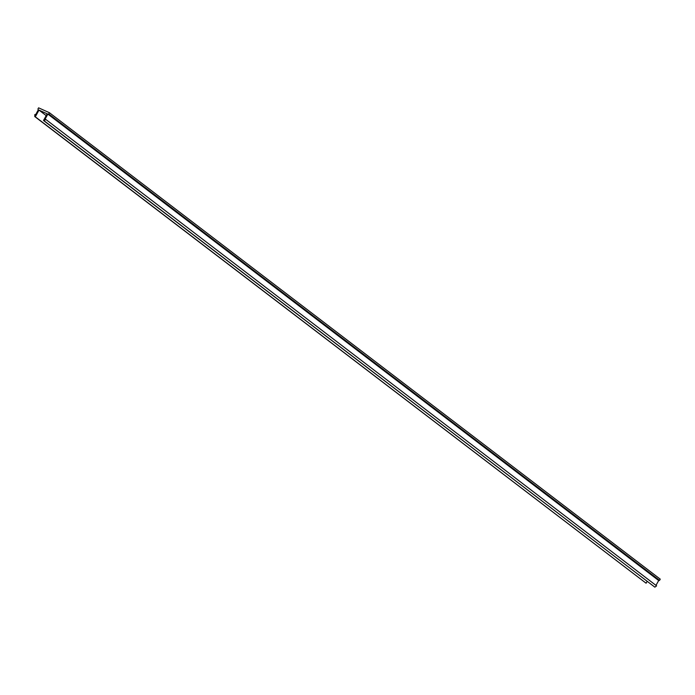 <?xml version="1.0" encoding="UTF-8"?>
<svg xmlns="http://www.w3.org/2000/svg" width="695" height="695" viewBox="0 0 695 695"><rect width="100%" height="100%" fill="white"/><g stroke="black" fill="none" stroke-linecap="round" stroke-linejoin="round"><path stroke-width="1.04" d="M47.199 113.806L38.99 110.105L35.297 116.795L34.75 116.543L34.854 114.501L35.567 114.823L38.329 109.81L37.921 109.063L38.599 107.838L49.441 112.729L48.763 113.954L47.859 114.102L45.088 119.114L45.792 119.436L44.054 120.739L43.507 120.496L47.199 113.806M46.2 115.605L38.99 110.105M34.75 116.543L646.107 583.218L35.297 116.795M646.107 583.218L647.106 581.411M655.984 585.381L658.669 580.525L659.572 580.377L660.25 579.152L49.441 112.729M658.669 580.525L47.859 114.102M43.507 120.496L654.864 587.162L656.601 585.859L45.792 119.436M654.864 587.162L44.054 120.739M659.572 580.377L48.763 113.954M658.947 580.655L48.137 114.232"/></g></svg>
